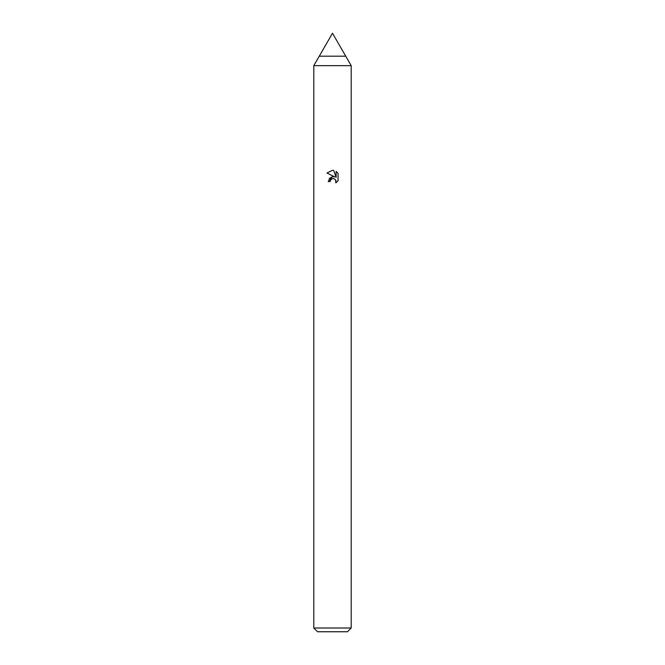 <?xml version="1.0" encoding="UTF-8"?>
<svg xmlns="http://www.w3.org/2000/svg" width="665" height="665" viewBox="0 0 665 665"><rect width="100%" height="100%" fill="white"/><g stroke="black" fill="none" stroke-linecap="round" stroke-linejoin="round"><path stroke-width="0.5" stroke-dasharray="3.33 2.49" d="M351.203 65.652L313.797 65.652M351.211 65.644L313.789 65.644M351.203 628.009L313.797 628.009M345.742 56.192L319.258 56.192L345.742 56.192M347.463 631.75L317.538 631.75M338.061 180.73L338.061 173.357M329.25 178.478L328.194 181.553L330.164 181.553M333.897 176.666L332.517 176.641M326.939 173.016L334.886 176.932M330.48 180.198L332.035 178.769M333.73 178.611L335.617 179.858M336.133 171.412L336.133 177.389L333.705 170.406"/><path stroke-width="1" d="M313.797 628.009L351.203 628.009L347.463 631.75L317.538 631.75L313.797 628.009L313.797 65.652L351.211 65.644L313.789 65.644L319.258 56.192L345.742 56.192L351.203 65.644M330.164 181.553L330.48 180.198L330.164 181.553L328.194 181.553L332.5 176.641L334.886 176.932L326.939 173.016L332.5 170.273L333.705 170.406L336.133 177.389L336.133 171.412L338.053 173.357L338.061 180.73L335.825 182.875L335.908 180.398L334.296 178.777L332.5 178.619L333.398 178.561M335.617 179.858L335.825 182.875L338.053 180.73M334.886 176.932L333.897 176.666M332.517 176.641L329.25 178.478M332.035 178.769L330.48 180.198M338.053 173.357L336.133 171.412M333.705 170.406L332.625 170.282M332.5 170.273L326.947 173.016M332.5 33.25L345.742 56.192L319.258 56.192L332.5 33.25M351.203 65.652L351.203 628.009"/></g></svg>

